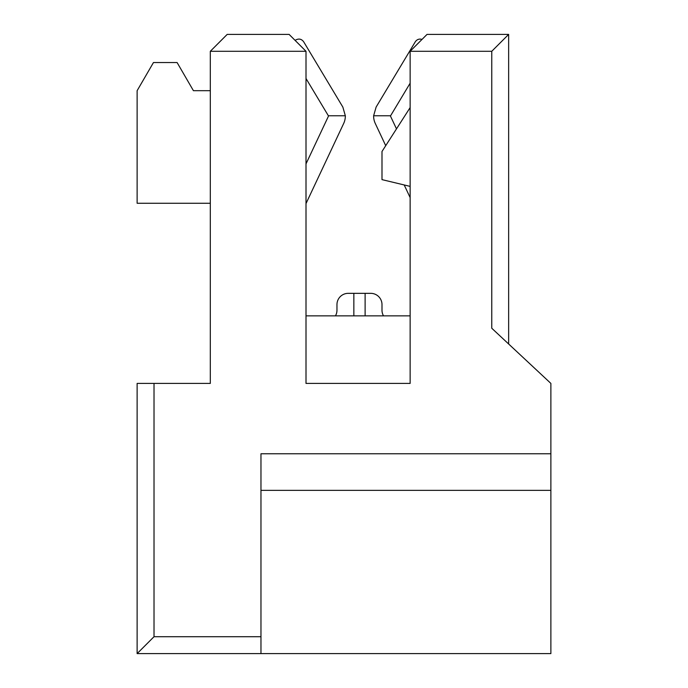 <?xml version="1.0" encoding="UTF-8"?>
<svg xmlns="http://www.w3.org/2000/svg" width="688" height="688" viewBox="0 0 688 688"><rect width="100%" height="100%" fill="white"/><g stroke="black" fill="none" stroke-linecap="round" stroke-linejoin="round"><path stroke-width="1.03" d="M210.313 51.29L210.313 383.405L137.127 383.405L137.127 653.6L550.873 653.6L550.873 383.405L491.765 328.236L491.765 51.29L410.143 51.29L410.143 383.405L306.005 383.405L306.005 51.29L210.313 51.29L227.195 34.4L289.115 34.4L306.005 51.29M410.143 186.388L381.995 179.628L381.995 151.489L410.143 107.577M410.143 51.29L427.033 34.4L508.647 34.4L508.647 344M154.017 383.405L154.017 636.71L260.967 636.71L260.967 453.77L550.873 453.77M260.967 490.355L550.873 490.355M410.143 315.852L306.005 315.852M260.967 636.71L260.967 653.6M154.017 636.71L137.127 653.6M210.313 203.27L137.127 203.27L137.127 90.687L153.458 62.548L177.1 62.548L193.423 90.687L210.313 90.687M508.647 34.4L491.765 51.29M306.005 78.492L328.365 115.765A0.559 0.559 0 0 1 328.391 116.298A0.559 0.559 0 0 0 328.365 115.765L345.333 115.765A17.449 17.449 0 0 1 343.673 123.479L306.005 203.579L343.673 123.479M336.965 304.595L336.965 310.228A11.257 11.257 0 0 1 335.452 315.852A11.257 11.257 0 0 0 336.965 310.228L336.965 304.595L336.965 310.228A11.257 11.257 0 0 1 335.452 315.852A11.257 11.257 0 0 0 336.965 310.228L336.965 304.595A11.257 11.257 0 0 1 348.223 293.337L370.737 293.337L353.847 293.337L353.847 315.852M383.508 315.852A11.257 11.257 0 0 1 381.995 310.228A11.257 11.257 0 0 0 383.508 315.852A11.257 11.257 0 0 1 381.995 310.228A11.257 11.257 0 0 0 383.508 315.852M390.569 116.298L396.486 128.88L390.569 116.298A0.559 0.559 0 0 1 390.595 115.765L410.143 83.188L390.595 115.765L373.627 115.765L376.112 107.079L415.285 41.796C416.962 39.397 419.216 38.605 422.028 39.405M303.675 41.796C301.628 39.044 299.056 38.399 295.952 39.87L295.1 40.377L295.952 39.87C299.056 38.399 301.628 39.044 303.675 41.796L342.848 107.079L345.333 115.765M306.005 163.899L328.391 116.298M370.737 293.337A11.257 11.257 0 0 1 381.995 304.595L381.995 310.228M365.113 293.337L365.113 315.852M385.719 145.675L375.287 123.479A17.449 17.449 0 0 1 373.627 115.765M404.2 184.96L410.143 197.594"/></g></svg>
